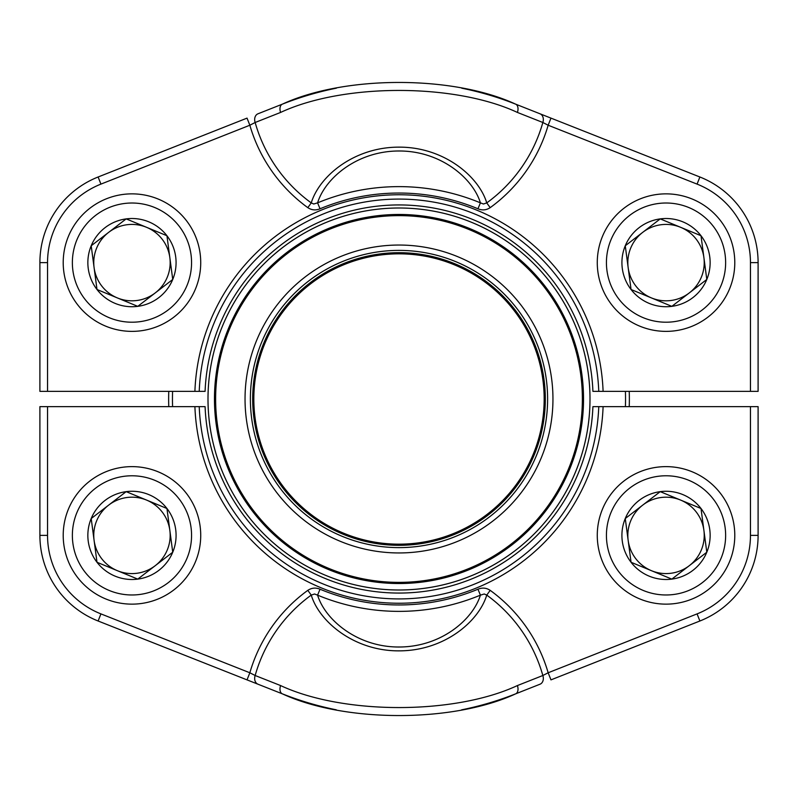 <?xml version="1.0" encoding="UTF-8"?>
<svg xmlns="http://www.w3.org/2000/svg" width="798" height="798" viewBox="0 0 798 798"><rect width="100%" height="100%" fill="white"/><g stroke="black" fill="none" stroke-linecap="round" stroke-linejoin="round"><path stroke-width="1.2" d="M598.769 391.359L592.914 391.359A194.064 194.064 0 0 0 399 204.936A194.064 194.064 0 0 0 205.086 391.359L47.541 391.359L47.541 262.622L47.541 391.359L39.9 391.359L39.9 262.622A92.069 92.069 0 0 1 98.114 176.996L247.031 118.124L249.844 125.226A155.321 155.321 0 0 0 307.809 207.65L311.25 202.901C319.3 176.228 354.013 147.101 398.93 147.141C443.598 146.882 478.76 176.198 486.75 202.901A149.455 149.455 0 0 0 542.849 122.493L517.413 112.438C454.7 83.162 343.539 83.062 280.587 112.438L255.151 122.493A7.641 5.845 -111.6 0 1 257.983 113.795L282.422 104.129C344.896 75.182 453.344 75.281 515.578 104.129L699.886 176.996A92.069 92.069 0 0 1 758.1 262.622L758.1 391.359L598.769 391.359A199.919 199.919 0 0 0 399 199.081A199.919 199.919 0 0 0 199.231 391.359M257.983 113.795L282.422 104.129A7.641 4.768 -111.6 0 0 280.587 112.438M477.962 208.777A205.964 205.964 0 0 0 320.038 208.777L317.584 202.852A212.368 212.368 0 0 1 480.416 202.852L483.448 204.009L486.75 202.901L490.191 207.65C486.341 210.183 482.271 210.562 477.962 208.777L480.416 202.852C472.865 178.124 440.506 150.782 398.94 150.992C357.105 151.012 325.215 178.134 317.584 202.852L313.744 204.009L311.25 202.901A149.455 149.455 0 0 1 255.151 122.493L249.844 125.226L100.927 184.109A84.428 84.428 0 0 0 47.541 262.622L39.9 262.622A92.069 92.069 0 0 1 98.114 176.996L100.927 184.109M750.459 391.359L750.459 262.622A84.428 84.428 0 0 0 697.073 184.109L548.156 125.226L550.969 118.124M490.191 207.65A155.321 155.321 0 0 0 548.156 125.226L542.849 122.493A7.641 5.845 -68.4 0 0 540.017 113.795M517.413 112.438A7.641 4.768 -68.4 0 0 515.578 104.129A317.075 317.075 0 0 0 461.733 88.189A317.075 317.075 0 0 1 515.578 104.129M336.417 88.159A317.075 317.075 0 0 0 282.422 104.129A317.075 317.075 0 0 1 336.417 88.159M199.231 406.641L205.086 406.641A194.064 194.064 0 0 0 399 593.064A194.064 194.064 0 0 0 592.914 406.641L758.1 406.641L758.1 535.378A92.069 92.069 0 0 1 699.886 621.004L550.969 679.876L548.156 672.774A155.321 155.321 0 0 0 490.191 590.35L486.75 595.099C478.7 621.772 443.987 650.899 399.07 650.859C354.402 651.118 319.24 621.802 311.25 595.099A149.455 149.455 0 0 0 255.151 675.507L280.587 685.562C343.3 714.838 454.461 714.938 517.413 685.562L542.849 675.507A7.641 5.845 68.4 0 1 540.017 684.205L515.578 693.871C453.104 722.818 344.656 722.719 282.422 693.871L98.114 621.004A92.069 92.069 0 0 1 39.9 535.378L39.9 406.641L199.231 406.641A199.919 199.919 0 0 0 399 598.919A199.919 199.919 0 0 0 598.769 406.641M540.017 684.205L515.578 693.871A7.641 4.768 68.4 0 0 517.413 685.562M320.038 589.223A205.964 205.964 0 0 0 477.962 589.223L480.416 595.148A212.368 212.368 0 0 1 317.584 595.148L314.552 593.991L311.25 595.099L307.809 590.35C311.659 587.817 315.729 587.438 320.038 589.223L317.584 595.148C325.135 619.876 357.494 647.218 399.06 647.008C440.895 646.988 472.785 619.866 480.416 595.148L484.256 593.991L486.75 595.099A149.455 149.455 0 0 1 542.849 675.507L548.156 672.774L697.073 613.891A84.428 84.428 0 0 0 750.459 535.378L750.459 406.641M47.541 406.641L47.541 535.378A84.428 84.428 0 0 0 100.927 613.891L249.844 672.774L247.031 679.876M307.809 590.35A155.321 155.321 0 0 0 249.844 672.774L255.151 675.507A7.641 5.845 111.6 0 0 257.983 684.205M280.587 685.562A7.641 4.768 111.6 0 0 282.422 693.871A317.075 317.075 0 0 0 336.267 709.811A317.075 317.075 0 0 1 282.422 693.871M461.583 709.841A317.075 317.075 0 0 0 515.578 693.871A317.075 317.075 0 0 1 461.583 709.841M697.073 613.891L699.886 621.004A92.069 92.069 0 0 0 758.1 535.378A92.069 92.069 0 0 1 699.886 621.004A92.069 92.069 0 0 0 758.1 535.378L750.459 535.378M629.233 391.359A230.363 230.363 0 0 1 629.233 406.641M168.767 406.641A230.363 230.363 0 0 1 168.767 391.359M172.587 391.359A226.542 226.542 0 0 0 172.587 406.641M625.413 406.641A226.542 226.542 0 0 0 625.413 391.359M256.786 457.972A153.954 153.954 0 0 1 419.03 246.353A153.954 153.954 0 0 1 521.174 492.675A153.954 153.954 0 0 1 256.786 457.972M261.724 455.927A148.608 148.608 0 0 1 418.342 251.659A148.608 148.608 0 0 1 516.934 489.423A148.608 148.608 0 0 1 261.724 455.927M263.849 455.05A146.313 146.313 0 0 1 418.042 253.934A146.313 146.313 0 0 1 515.119 488.027A146.313 146.313 0 0 1 263.849 455.05M264.906 454.611A145.166 145.166 0 0 1 417.893 255.071A145.166 145.166 0 0 1 514.201 487.329A145.166 145.166 0 0 1 264.906 454.611M228.557 469.683A184.518 184.518 0 0 1 328.317 228.557A184.518 184.518 0 0 1 569.443 328.317A184.518 184.518 0 0 1 469.683 569.443A184.518 184.518 0 0 1 228.557 469.683A184.518 184.518 0 0 0 545.433 511.269A184.518 184.518 0 0 0 423.01 216.049A184.518 184.518 0 0 0 228.557 469.683A184.518 184.518 0 0 0 545.433 511.269A184.518 184.518 0 0 0 423.01 216.049A184.518 184.518 0 0 0 228.557 469.683A184.518 184.518 0 0 1 328.317 228.557A184.518 184.518 0 0 1 569.443 328.317A184.518 184.518 0 0 1 469.683 569.443A184.518 184.518 0 0 1 228.557 469.683M222.562 472.167A191.011 191.011 0 0 1 325.833 222.562A191.011 191.011 0 0 1 575.438 325.833A191.011 191.011 0 0 1 472.167 575.438A191.011 191.011 0 0 1 222.562 472.167A191.011 191.011 0 0 1 325.833 222.562A191.011 191.011 0 0 1 575.438 325.833A191.011 191.011 0 0 1 472.167 575.438A191.011 191.011 0 0 1 222.562 472.167M631.058 562.271A44.109 44.109 0 0 1 660.235 491.648A44.109 44.109 0 0 1 706.799 552.226A44.109 44.109 0 0 1 631.058 562.271L625.263 518.54L660.235 491.648L701.003 508.496L706.799 552.226L671.826 579.109L631.058 562.271L625.263 518.54L642.749 505.094A38.204 38.204 0 0 1 680.624 500.077L701.003 508.496L706.799 552.226L671.826 579.109L631.058 562.271M660.235 491.648L680.624 500.077A38.204 38.204 0 0 1 689.312 565.672A38.204 38.204 0 0 1 628.166 540.406A38.204 38.204 0 0 1 642.749 505.094L660.235 491.648M602.48 509.124A68.768 68.768 0 0 1 720.544 493.473A68.768 68.768 0 0 1 675.068 603.547A68.768 68.768 0 0 1 602.48 509.124A68.768 68.768 0 0 1 720.544 493.473A68.768 68.768 0 0 1 675.068 603.547A68.768 68.768 0 0 1 602.48 509.124M96.997 289.504A44.109 44.109 0 0 1 126.174 218.891A44.109 44.109 0 0 1 172.737 279.46A44.109 44.109 0 0 1 96.997 289.504L91.201 245.774L126.174 218.891L166.942 235.729L172.737 279.46L137.765 306.352L96.997 289.504L91.201 245.774L108.688 232.328A38.204 38.204 0 0 1 146.553 227.31L166.942 235.729L172.737 279.46L137.765 306.352L96.997 289.504M126.174 218.891L146.553 227.31A38.204 38.204 0 0 1 155.251 292.906A38.204 38.204 0 0 1 94.094 267.639A38.204 38.204 0 0 1 108.688 232.328L126.174 218.891M68.419 236.358A68.768 68.768 0 0 1 186.483 220.707A68.768 68.768 0 0 1 141.007 330.781A68.768 68.768 0 0 1 68.419 236.358A68.768 68.768 0 0 1 186.483 220.707A68.768 68.768 0 0 1 141.007 330.781A68.768 68.768 0 0 1 68.419 236.358M96.997 562.271A44.109 44.109 0 0 1 126.174 491.648A44.109 44.109 0 0 1 172.737 552.226A44.109 44.109 0 0 1 96.997 562.271L91.201 518.54L126.174 491.648L166.942 508.496L172.737 552.226L137.765 579.109L96.997 562.271L91.201 518.54L108.688 505.094A38.204 38.204 0 0 1 146.553 500.077L166.942 508.496L172.737 552.226L137.765 579.109L96.997 562.271M126.174 491.648L146.553 500.077A38.204 38.204 0 0 1 155.251 565.672A38.204 38.204 0 0 1 94.094 540.406A38.204 38.204 0 0 1 108.688 505.094L126.174 491.648M68.419 509.124A68.768 68.768 0 0 1 186.483 493.473A68.768 68.768 0 0 1 141.007 603.547A68.768 68.768 0 0 1 68.419 509.124A68.768 68.768 0 0 1 186.483 493.473A68.768 68.768 0 0 1 141.007 603.547A68.768 68.768 0 0 1 68.419 509.124M631.058 289.504A44.109 44.109 0 0 1 660.235 218.891A44.109 44.109 0 0 1 706.799 279.46A44.109 44.109 0 0 1 631.058 289.504L625.263 245.774L660.235 218.891L701.003 235.729L706.799 279.46L671.826 306.352L631.058 289.504L625.263 245.774L642.749 232.328A38.204 38.204 0 0 1 680.624 227.31L701.003 235.729L706.799 279.46L671.826 306.352L631.058 289.504M660.235 218.891L680.624 227.31A38.204 38.204 0 0 1 689.312 292.906A38.204 38.204 0 0 1 628.166 267.639A38.204 38.204 0 0 1 642.749 232.328L660.235 218.891M602.48 236.358A68.768 68.768 0 0 1 720.544 220.707A68.768 68.768 0 0 1 675.068 330.781A68.768 68.768 0 0 1 602.48 236.358A68.768 68.768 0 0 1 720.544 220.707A68.768 68.768 0 0 1 675.068 330.781A68.768 68.768 0 0 1 602.48 236.358M307.809 207.65C311.669 210.193 315.749 210.562 320.038 208.777M194.902 391.359A204.238 204.238 0 0 1 399 194.762A204.238 204.238 0 0 1 603.098 391.359M750.459 262.622L758.1 262.622A92.069 92.069 0 0 0 699.886 176.996L697.073 184.109M490.191 590.35C486.331 587.807 482.251 587.438 477.962 589.223M603.098 406.641A204.238 204.238 0 0 1 399 603.238A204.238 204.238 0 0 1 194.902 406.641M47.541 535.378L39.9 535.378A92.069 92.069 0 0 0 98.114 621.004L100.927 613.891M228.537 469.683A184.538 184.538 0 0 1 423.01 216.039A184.538 184.538 0 0 1 545.443 511.279A184.538 184.538 0 0 1 228.537 469.683M222.572 472.157A190.991 190.991 0 0 0 472.157 575.428A190.991 190.991 0 0 0 575.428 325.843A190.991 190.991 0 0 0 325.843 222.572A190.991 190.991 0 0 0 222.572 472.157M568.385 328.756A183.37 183.37 0 0 0 328.756 229.615A183.37 183.37 0 0 0 229.615 469.244A183.37 183.37 0 0 0 469.244 568.385A183.37 183.37 0 0 0 568.385 328.756M610.949 512.625A59.591 59.591 0 0 0 673.861 594.46A59.591 59.591 0 0 0 713.282 499.059A59.591 59.591 0 0 0 610.949 512.625M76.887 239.859A59.591 59.591 0 0 0 139.8 321.694A59.591 59.591 0 0 0 179.211 226.293A59.591 59.591 0 0 0 76.887 239.859M76.887 512.625A59.591 59.591 0 0 0 139.8 594.46A59.591 59.591 0 0 0 179.211 499.059A59.591 59.591 0 0 0 76.887 512.625M610.949 239.859A59.591 59.591 0 0 0 673.861 321.694A59.591 59.591 0 0 0 713.282 226.293A59.591 59.591 0 0 0 610.949 239.859"/></g></svg>
